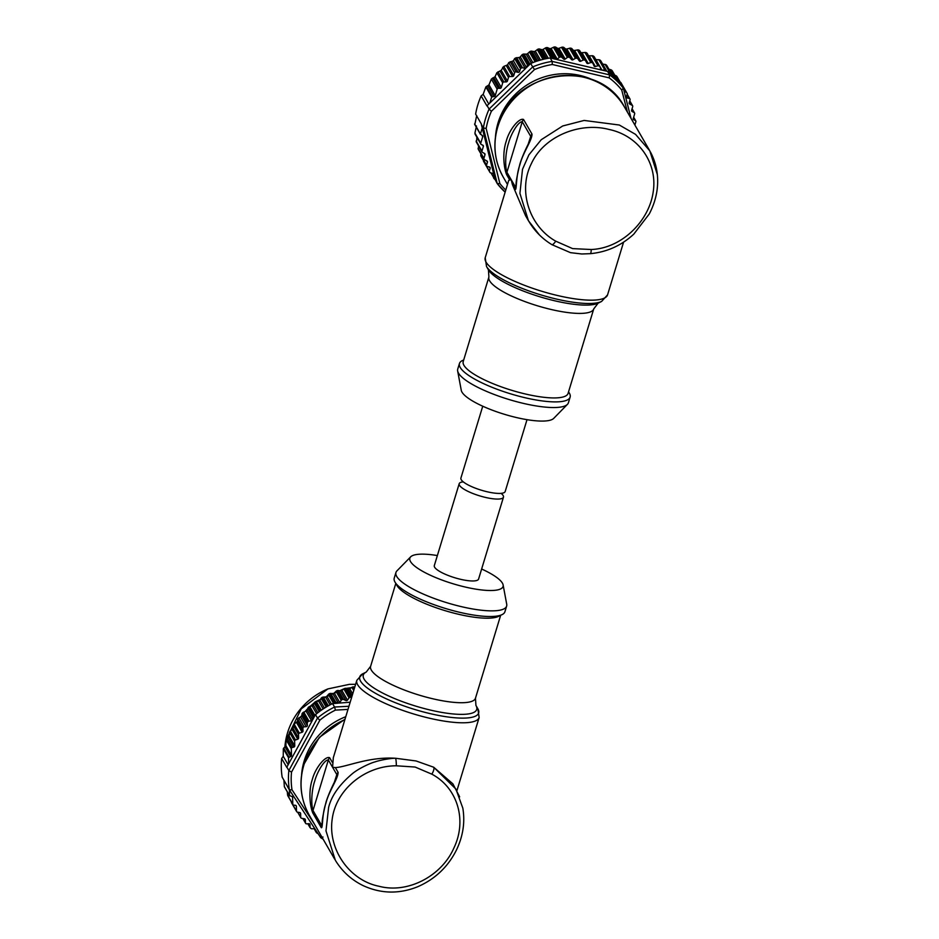 <?xml version="1.0" encoding="UTF-8"?>
<svg xmlns="http://www.w3.org/2000/svg" width="939" height="939" viewBox="0 0 939 939"><rect width="100%" height="100%" fill="white"/><g stroke="black" fill="none" stroke-linecap="round" stroke-linejoin="round"><path stroke-width="1.41" d="M516.004 186.521L516.098 185.206C515.804 182.659 517.072 175.593 519.901 164.043C522.46 155.463 527.941 144.688 528.246 144.043L530.723 136.378L522.26 121.753C518.387 121.331 511.062 133.631 508.633 142.845C505.464 152.106 504.818 165.898 506.907 172.271L511.145 179.584L508.715 180.382L485.217 257.72A63.922 15.658 16.9 0 0 557.484 295.503A63.922 15.658 16.9 0 0 607.556 294.881L623.578 242.133M509.466 179.537L506.731 174.807C503.809 168.128 502.236 152.787 506.25 141.179C509.243 129.605 519.232 117.551 523.539 119.476L532.002 134.101C532.225 140.157 522.777 152.893 519.889 164.771C515.734 176.074 516.861 190.746 515.182 189.432L512.448 184.701L511.145 179.584L515.37 186.896L515.945 186.697M539.373 234.879L528.434 220.7L519.924 193.387L522.507 169.29L528.915 154.841L541.216 139.735L562.696 125.979L584.152 120.438L619.329 125.028L635.55 134.371L649.8 150.839L657.347 174.584M591.206 249.504A6.092 1.338 -94.3 0 1 590.255 253.671L581.781 253.988L570.501 252.661L551.909 244.656A6.092 1.526 120.9 0 0 555.735 241.17L572.626 248.612L591.206 249.504C621.653 248.401 648.99 221.287 653.168 192.143C657.84 163.022 638.602 135.509 608.848 129.418C579.844 121.835 543.939 136.19 531.439 163.503C517.53 190.664 529.49 226.452 555.735 241.17M463.678 360.036A57.842 14.167 16.9 0 0 459.453 363.487L457.727 369.133A57.842 14.167 16.9 0 0 457.657 370.987A57.842 14.167 16.9 0 0 523.117 403.324A57.842 14.167 16.9 0 0 567.449 404.345A57.842 14.167 16.9 0 0 568.412 402.761L570.126 397.115A57.842 14.167 16.9 0 0 568.529 391.892M459.453 363.487A57.842 14.167 16.9 0 0 524.831 397.678A57.842 14.167 16.9 0 0 570.126 397.115M567.449 404.345L553.717 418.383A48.711 11.925 -163.1 0 1 516.38 417.526A48.711 11.925 -163.1 0 1 461.26 390.295L457.657 370.987M527.014 419.663L505.182 491.52A23.135 5.669 -163.1 0 1 487.059 491.743A23.135 5.669 -163.1 0 1 460.908 478.068L482.74 406.211M593.248 80.097A66.974 62.807 150 0 0 580.149 75.472A66.974 62.807 150 0 0 495.487 136.625M627.452 112.187L621.724 90.027L623.367 88.231L631.055 118.431M483.562 160.628L489.289 171.227L490.158 168.374A1.221 1.139 150 0 0 489.36 166.978L487.364 166.508A1.221 1.139 -30 0 1 486.555 165.111L487.435 162.247A1.221 1.139 150 0 0 486.907 160.956L484.442 159.618A1.221 1.139 -30 0 1 483.914 158.315L485.005 154.747A1.221 1.139 150 0 0 484.489 153.456L482.482 152.376A1.221 1.139 -30 0 1 481.965 151.085L483.362 146.484A1.221 1.139 150 0 0 482.752 145.146L481.355 144.547A1.221 1.139 -30 0 1 480.745 143.209L482.716 136.73A1.221 1.139 150 0 0 482.188 135.439L480.439 133.984L482.247 128.009L481.378 124.5L483.362 127.939A79.146 74.228 -30 0 1 489.102 109.077L532.683 66.915A79.146 74.228 -30 0 1 552.167 61.399L609.611 74.897L609.176 77.867L552.308 64.498A76.892 72.115 150 0 0 534.537 69.533L491.39 111.272A76.892 72.115 150 0 0 486.167 128.479L499.888 183.575A76.892 72.115 150 0 0 505.781 190.065M569.515 48.182L575.396 58.335A1.221 1.139 150 0 1 576.264 58.171A79.146 74.228 150 0 1 577.086 58.312A1.221 1.139 -30 0 1 577.814 58.77L579.269 60.871A1.221 1.139 150 0 0 580.76 61.223L583.213 60.049A1.221 1.139 -30 0 1 584.093 59.967A79.146 74.228 150 0 1 584.891 60.202A1.221 1.139 -30 0 1 585.537 60.695L579.081 50.143A79.146 74.228 150 0 0 578.283 49.908L573.694 50.53L571.276 48.265A79.146 74.228 150 0 0 570.454 48.112L566.006 49.145L563.271 47.196A79.146 74.228 150 0 0 562.426 47.126L558.165 48.546L555.137 46.95A79.146 74.228 150 0 0 554.292 46.973L550.266 48.758L546.979 47.537A79.146 74.228 150 0 0 546.134 47.643L542.378 49.767L538.88 48.934A79.146 74.228 150 0 0 538.047 49.133L534.608 51.551L530.934 51.152A79.146 74.228 150 0 0 530.124 51.422L527.014 54.122L523.223 54.133A79.146 74.228 150 0 0 522.436 54.497L519.701 57.42L515.84 57.878A79.146 74.228 150 0 0 514.654 58.558L513.422 60.777L508.762 62.584L507.565 64.873L503.809 66.411L501.203 70.272L496.848 72.761L495.076 76.705L491.343 79.064L488.973 84.85L485.85 86.951L483.162 94.311L481.144 95.919A79.146 74.228 150 0 0 475.627 114.089L481.437 124.148A79.146 74.228 150 0 0 481.378 124.5M579.68 50.577L584.891 60.202M602.216 70.19L604.716 69.815A1.221 1.139 -30 0 1 605.561 69.991A79.146 74.228 150 0 1 606.242 70.46A1.221 1.139 -30 0 1 606.688 71.176L601.054 69.92A1.221 1.139 150 0 1 600.76 69.427L600.068 66.962A1.221 1.139 -30 0 0 599.552 66.305A79.146 74.228 150 0 0 598.824 65.906A1.221 1.139 -30 0 0 597.955 65.812L595.326 66.481A1.221 1.139 150 0 1 593.964 65.836L593.002 63.465A1.221 1.139 -30 0 0 592.415 62.866L586.593 52.807A79.146 74.228 150 0 0 585.83 52.49L581.135 52.701M599.552 66.305L593.73 56.246A79.146 74.228 150 0 0 593.014 55.847L589.14 55.788L595.326 66.481M600.807 61.023L600.42 60.401A79.146 74.228 150 0 0 599.751 59.943L595.854 59.521L601.993 70.132M606.899 65.906L606.582 65.249A79.146 74.228 150 0 0 605.972 64.709L602.099 63.934M612.381 71.411L612.158 70.707A79.146 74.228 150 0 0 611.606 70.108L608.965 69.24M617.205 77.468L617.076 76.74A79.146 74.228 150 0 0 616.594 76.082L614.799 75.226M621.149 83.043A79.146 74.228 150 0 0 621.008 82.808A79.146 74.228 150 0 0 620.879 82.573L620.08 81.939M579.668 50.553L585.537 60.695A1.221 1.139 -30 0 1 585.56 60.73L586.769 62.972A1.221 1.139 150 0 0 588.201 63.476L590.76 62.549A1.221 1.139 -30 0 1 591.64 62.549L585.83 52.49M575.396 58.335L573.06 59.756A1.221 1.139 -30 0 1 571.534 59.556L569.844 57.631A1.221 1.139 150 0 0 569.081 57.256A79.146 74.228 150 0 0 568.236 57.185A1.221 1.139 150 0 0 567.379 57.443L565.208 59.075A1.221 1.139 -30 0 1 563.658 59.04L561.757 57.302A1.221 1.139 150 0 0 560.959 57.009A79.146 74.228 150 0 0 560.102 57.033A1.221 1.139 150 0 0 559.268 57.373L557.273 59.204A1.221 1.139 -30 0 1 556.745 59.497L553.634 57.807A1.221 1.139 150 0 0 552.801 57.596A79.146 74.228 150 0 0 551.944 57.702A1.221 1.139 150 0 0 551.158 58.124L550.172 57.96L552.155 61.375M532.671 66.904L530.699 63.476L529.925 64.145A1.221 1.139 150 0 0 529.044 64.192A79.146 74.228 150 0 0 528.246 64.556A1.221 1.139 150 0 0 527.624 65.178L525.711 68.301A1.221 1.139 -30 0 1 525.112 68.324L522.53 67.796A1.221 1.139 150 0 0 521.65 67.937A79.146 74.228 150 0 0 520.464 68.617L514.654 58.558M476.707 115.544L474.829 124.476M476.484 125.955L474.911 133.127L475.439 134.312M476.848 137.188L476.601 142.212M478.479 145.791L478.573 149.465M480.885 153.785L481.472 156.32M621.008 82.808L626.829 92.867A79.146 74.228 150 0 1 627.322 93.736L626.454 96.588A1.221 1.139 150 0 0 627.264 97.996L629.259 98.454A1.221 1.139 -30 0 1 630.057 99.863L629.189 102.727A1.221 1.139 150 0 0 629.705 104.018L632.182 105.356A1.221 1.139 -30 0 1 632.698 106.647L631.618 110.215A1.221 1.139 150 0 0 632.135 111.506L634.13 112.586A1.221 1.139 -30 0 1 634.658 113.877L633.262 118.49A1.221 1.139 150 0 0 633.872 119.816L635.257 120.427A1.221 1.139 -30 0 1 635.867 121.753L634.881 125.028M520.464 68.617L519.607 71.47A1.221 1.139 -30 0 1 518.105 72.326L516.121 71.869A1.221 1.139 150 0 0 514.631 72.726L513.762 75.59A1.221 1.139 -30 0 1 512.577 76.482L509.677 76.552A1.221 1.139 150 0 0 508.492 77.444L507.412 81.012A1.221 1.139 -30 0 1 506.227 81.904L503.879 81.963A1.221 1.139 150 0 0 502.694 82.855L501.297 87.468A1.221 1.139 -30 0 1 500.006 88.348L498.456 88.266A1.221 1.139 150 0 0 497.165 89.146L495.205 95.625A1.221 1.139 -30 0 1 494.02 96.517L491.672 97.01L489.853 102.985L487.106 105.638A79.146 74.228 150 0 0 486.965 105.966L481.144 95.919M483.162 94.311L488.785 104.018M530.699 63.476A79.146 74.228 -30 0 1 535.934 61.481L530.124 51.422M530.934 51.152L536.756 61.211A79.146 74.228 -30 0 1 543.857 59.192L538.047 49.133M538.88 48.934L544.702 58.993A79.146 74.228 -30 0 1 550.172 57.96M624.259 91.658L626.008 92.116A1.221 1.139 -30 0 1 626.689 92.632L620.879 82.573M621.947 85.789A1.221 1.139 -30 0 1 622.404 86.142A79.146 74.228 150 0 1 622.886 86.799A1.221 1.139 -30 0 1 623.073 87.62L623.062 87.714M605.972 64.709L611.782 74.768A79.146 74.228 150 0 0 607.627 71.458L609.599 74.874A79.146 74.228 -30 0 1 623.367 88.231L621.372 84.792A79.146 74.228 150 0 0 617.968 80.766L612.158 70.707M611.606 70.108L617.416 80.167A79.146 74.228 150 0 0 612.404 75.296L606.582 65.249M606.7 71.247L607.627 71.458M497.306 183.704A79.146 74.228 -30 0 0 505.147 192.143L497.259 183.657L494.947 179.255A1.221 1.139 -30 0 1 494.219 178.821A79.146 74.228 150 0 1 493.738 178.164A1.221 1.139 -30 0 1 493.538 177.342L493.656 173.797A1.221 1.139 150 0 0 493.151 173.515L490.604 172.846A1.221 1.139 -30 0 1 489.935 172.342A79.146 74.228 150 0 1 489.794 172.095A79.146 74.228 150 0 1 489.289 171.227M483.479 161.168A79.146 74.228 150 0 0 483.972 162.036L489.794 172.095M552.167 61.399L552.308 64.498M532.683 66.915L534.537 69.533M489.102 109.077L491.39 111.272M497.224 183.586L483.35 127.927L486.167 128.479M497.236 183.61L499.888 183.575M482.247 128.009L493.656 173.797M493.937 174.936L495.017 179.267M487.106 105.638L489.09 109.065M529.983 64.169L526.591 67.444M525.711 68.301L489.853 102.985M601.054 69.92L556.745 59.497M555.583 59.227L551.111 58.171M592.415 62.866A79.146 74.228 150 0 0 591.64 62.549M528.563 220.911L525.57 215.724L512.448 184.701M463.291 481.871A23.135 5.669 16.9 0 0 459.194 483.714L434.311 565.607A23.135 5.669 16.9 0 0 460.462 579.281A23.135 5.669 16.9 0 0 478.585 579.058L503.468 497.165A23.135 5.669 16.9 0 0 501.086 493.351M459.194 483.714A23.135 5.669 16.9 0 0 485.346 497.388A23.135 5.669 16.9 0 0 503.468 497.165M437.363 555.559A48.711 11.925 16.9 0 0 410.66 556.85A48.711 11.925 16.9 0 0 464.899 586.957A48.711 11.925 16.9 0 0 503.116 584.938A48.711 11.925 16.9 0 0 481.637 569.011M503.116 584.938L506.72 604.246A57.842 14.167 -163.1 0 1 506.637 606.089A57.842 14.167 -163.1 0 1 461.342 606.641A57.842 14.167 -163.1 0 1 395.953 572.461A57.842 14.167 -163.1 0 1 396.915 570.889L410.66 556.85M506.637 606.089L504.924 611.735A57.842 14.167 -163.1 0 1 459.629 612.298A57.842 14.167 -163.1 0 1 394.239 578.107L395.953 572.461M395.835 583.33L370.612 666.338A54.791 13.416 16.9 0 0 432.562 698.722A54.791 13.416 16.9 0 0 475.474 698.193L475.932 705.412A59.251 14.508 -163.1 0 1 430.297 710.048A59.251 14.508 -163.1 0 1 366.222 672.078L362.783 673.779A62.138 15.224 16.9 0 0 429.992 713.593A62.138 15.224 16.9 0 0 477.845 708.734L479.148 717.513A63.922 15.658 -163.1 0 1 429.088 718.124A63.922 15.658 -163.1 0 1 356.82 680.341L333.322 757.679L332.582 767.28L328.357 759.968C324.483 759.545 317.159 771.846 314.729 781.06C311.56 790.321 310.915 804.113 313.004 810.486L321.467 825.111L322.042 824.912M431.811 774.147L415.12 767.046L396.34 765.801C365.212 765.743 335.904 789.441 332.171 819.371C327.864 849.102 349.226 880.301 378.91 886.24C407.996 893.998 441.741 875.887 453.901 847.999C467.352 820.04 457.399 787.715 431.811 774.147A6.092 2.195 -60.4 0 0 433.701 767.222L455.885 789.03L462.821 808.115C465.169 822.224 463.056 836.144 456.507 849.901C447.997 866.885 435.05 879.162 417.667 886.756C399.063 894.21 380.811 893.799 362.912 885.512C351.303 879.761 342.113 871.345 335.34 860.265L325.986 830.874L328.603 807.517C331.373 795.955 339.378 784.605 352.63 773.466C359.308 768.055 371.198 762.797 374.943 761.916C379.462 760.308 390.061 758.207 395.624 758.266C368.581 756.494 346.057 767.198 335.352 767.586L332.582 767.28L336.819 774.593L334.742 781.412M396.34 765.801A6.092 0.669 87.9 0 0 395.624 758.266L416.071 760.966L433.701 767.222L452.891 783.854L459.641 796.847M335.352 767.586L338.087 772.316C338.322 778.372 328.873 791.108 325.986 802.986C321.831 814.289 322.957 828.961 321.279 827.646L312.828 813.021C309.905 806.343 308.332 791.002 312.347 779.393C315.34 767.82 325.328 755.766 329.636 757.691L332.371 762.421M345.763 716.715A66.974 62.807 150 0 0 301.583 774.839M347.982 709.414L335.434 710.107A76.892 72.115 150 0 0 319.859 720.166L291.524 772.128A76.892 72.115 150 0 0 291.994 789.758L314.283 823.89M291.266 801.718L292.17 803.056M287.334 791.929L287.592 795.11L288.531 796.026M283.942 780.239L284.341 786.612L289.529 795.579L289.376 789.875L287.393 786.448A79.146 74.228 150 0 1 287.334 786.107L282.158 777.14A79.146 74.228 150 0 1 281.653 758.512L283.249 756.282L288.156 764.769M354.731 687.195L353.557 686.867A79.146 74.228 150 0 0 352.712 686.972L348.968 689.097L345.47 688.287A79.146 74.228 150 0 0 344.625 688.475L341.186 690.904L337.524 690.505A79.146 74.228 150 0 0 336.702 690.787L333.603 693.487L329.812 693.51A79.146 74.228 150 0 0 329.026 693.874L326.303 696.808L322.429 697.266A79.146 74.228 150 0 0 321.678 697.7L319.354 700.823L315.445 701.726A79.146 74.228 150 0 0 314.741 702.231L312.828 705.506L308.943 706.844A79.146 74.228 150 0 0 308.297 707.407L306.818 710.788L302.992 712.56A79.146 74.228 150 0 0 302.076 713.558L301.783 715.847L297.698 719.063L297.44 721.422L294.13 724.122L293.027 728.382L289.423 732.162L289.177 736.223L286.113 739.709L285.89 745.66L283.332 748.723L283.249 756.282M307.253 722.514L307.335 725.436A1.221 1.139 -30 0 1 306.161 726.692L304.083 726.856A1.221 1.139 150 0 0 302.921 728.101L303.004 731.035A1.221 1.139 -30 0 1 302.147 732.232L299.365 733.171A1.221 1.139 150 0 0 298.496 734.357L298.602 738.019A1.221 1.139 -30 0 1 297.745 739.204L295.492 739.967A1.221 1.139 150 0 0 294.635 741.164L294.752 745.883A1.221 1.139 -30 0 1 293.801 747.104L292.264 747.479A1.221 1.139 150 0 0 291.313 748.7L291.489 755.332A1.221 1.139 -30 0 1 290.632 756.529L288.508 757.691L288.672 763.818L312.229 720.636A1.221 1.139 -30 0 1 311.654 720.835L308.978 721.117A1.221 1.139 150 0 0 308.18 721.516A79.146 74.228 150 0 0 307.253 722.514L302.076 713.558M351.62 697.431L351.515 697.372A1.221 1.139 150 0 0 350.646 697.243A79.146 74.228 150 0 0 349.801 697.442A1.221 1.139 150 0 0 349.062 697.935L347.477 700.118A1.221 1.139 -30 0 1 345.975 700.553L343.58 699.508A1.221 1.139 150 0 0 342.7 699.473A79.146 74.228 150 0 0 341.878 699.743A1.221 1.139 150 0 0 341.197 700.318L339.848 702.63A1.221 1.139 -30 0 1 339.437 703.065L335.88 702.419A1.221 1.139 150 0 0 335 702.478A79.146 74.228 150 0 0 334.202 702.83A1.221 1.139 150 0 0 333.58 703.464L332.57 703.604A79.146 74.228 -30 0 0 327.605 706.222L322.429 697.266M355.611 684.32L349.414 684.343L327.899 688.909L301.196 708.91L286.771 738.512M285.984 742.972L285.573 746.54M327.899 688.909A67.479 63.289 150 0 0 284.881 747.186M300.574 717.138L301.842 715.436M304.94 711.645L307.652 708.722M309.823 706.598L314.236 702.806M315.985 701.456L343.885 688.827M346.303 688.357L351.151 687.7M307.816 823.749L310.07 827.658A79.146 74.228 150 0 0 311.044 828.503A1.221 1.139 -30 0 0 311.865 828.785L314.542 828.632A1.221 1.139 150 0 1 314.765 828.644M317.934 833.468A1.221 1.139 -30 0 1 317.276 833.269A79.146 74.228 150 0 1 316.596 832.799A1.221 1.139 -30 0 1 316.15 832.095L315.856 830.299M312.804 719.567L314.964 715.483A1.221 1.139 150 0 0 314.131 715.8A79.146 74.228 150 0 0 313.485 716.375A1.221 1.139 150 0 0 313.074 717.15L312.229 720.636M310.07 827.658L309.999 824.735A1.221 1.139 150 0 0 308.767 823.679L306.689 823.843A1.221 1.139 -30 0 1 305.457 822.775L305.375 819.841A1.221 1.139 150 0 0 304.459 818.796L301.642 818.292A1.221 1.139 -30 0 1 300.726 817.247L300.621 813.585A1.221 1.139 150 0 0 299.705 812.54L297.417 812.129A1.221 1.139 -30 0 1 296.501 811.085L296.372 806.355A1.221 1.139 150 0 0 295.351 805.298L293.813 805.157A1.221 1.139 -30 0 1 292.792 804.101L292.616 797.457A1.221 1.139 150 0 0 291.7 796.413L289.529 795.579M288.672 763.818L286.876 767.116A79.146 74.228 150 0 0 286.841 767.48L281.653 758.512M315.445 701.726L320.633 710.682A79.146 74.228 -30 0 1 326.866 706.656L321.678 697.7M315.034 715.483L315.504 714.638A79.146 74.228 -30 0 1 319.929 711.187L314.741 702.231M338.216 703.158L333.545 703.522M350.177 702.219L339.437 703.065M322.993 837.036L320.692 837.658L289.365 789.875L320.68 837.635L323.157 839.231M286.876 767.116L288.848 770.543L291.524 772.128M291.994 789.758L289.376 789.887A79.146 74.228 -30 0 1 288.86 770.555L317.476 718.053L315.504 714.638M317.476 718.053L319.859 720.166M317.488 718.077A79.146 74.228 -30 0 1 334.566 707.044L332.57 703.604M334.554 707.02L348.944 706.269M334.566 707.044L335.434 710.107M322.065 824.853L322.194 823.421C321.901 820.874 323.169 813.808 325.997 802.258C328.556 793.678 334.038 782.903 334.343 782.257L336.819 774.593A6.092 5.704 150 0 1 338.087 772.316M503.304 177.213C494.419 161.25 492.576 144.254 497.764 126.225C511.614 69.979 598.847 56.563 624.529 107.128A70.014 65.671 150 0 0 556.804 76.235A70.014 65.671 150 0 0 497.846 126.648A70.014 65.671 150 0 0 503.304 177.213L507.483 184.455M488.902 277.028L463.22 361.55A54.791 13.416 16.9 0 0 525.159 393.934A54.791 13.416 16.9 0 0 568.072 393.406L593.753 308.884A54.791 13.416 -163.1 0 1 550.841 309.412A54.791 13.416 -163.1 0 1 488.902 277.028L488.433 269.822A59.251 14.508 16.9 0 0 554.644 300.773A59.251 14.508 16.9 0 0 598.143 303.144L601.582 301.454A62.138 15.224 -163.1 0 1 555.97 298.954A62.138 15.224 -163.1 0 1 486.519 266.488L485.217 257.72M621.724 90.027A76.892 72.115 150 0 0 609.176 77.867M493.844 174.548L493.268 173.551M565.348 48.851L571.534 59.556M557.473 48.335L563.658 59.04M549.538 48.628L555.677 59.251M541.627 49.72L546.744 58.558M533.833 51.598L538.986 60.495M526.239 54.239L531.404 63.183M518.927 57.631L525.112 68.324M573.083 50.178L579.269 60.871M474.618 123.925L480.439 133.984M481.86 135.263L482.716 136.73M474.911 133.127L480.745 143.209M482.54 145.052L483.362 146.484M476.12 140.991L481.965 151.085M484.148 153.28L485.005 154.747M478.068 148.198L483.914 158.315M486.578 160.769L487.435 162.247M480.698 154.97L486.555 165.111M489.348 166.978L490.158 168.374M633.215 118.69L633.872 119.816M633.567 117.481L635.257 120.427M631.56 110.52L632.135 111.506M632.006 108.912L634.13 112.586M629.142 103.032L629.705 104.018M629.693 101.06L632.182 105.356M626.454 96.6L627.264 97.996M627.052 94.639L629.259 98.454M485.85 86.951L491.672 97.01M486.39 86.411L492.259 96.564M487.881 85.907L494.02 96.517M488.973 84.85L495.205 95.625M491.343 79.064L497.165 89.146M492.541 78.031L498.456 88.266M493.867 77.726L500.006 88.348M495.076 76.705L501.297 87.468M496.848 72.761L502.694 82.855M497.999 71.798L503.879 81.963M500.053 71.223L506.227 81.904M501.203 70.272L507.412 81.012M502.635 67.326L508.492 77.444M503.809 66.411L509.677 76.552M506.379 65.765L512.577 76.482M507.565 64.873L513.762 75.59M508.762 62.584L514.631 72.726M510.229 61.681L516.121 71.869M511.943 61.669L518.105 72.326M513.422 60.777L519.607 71.47M574.574 50.518L580.76 61.223M577.344 49.884L583.213 60.049M571.933 48.617L577.814 58.77M577.086 58.312L571.276 48.265M584.093 59.967L578.283 49.908M516.65 57.643L522.53 67.796M520.335 56.903L526.486 67.549M521.744 55.025L527.624 65.178M528.246 64.556L522.436 54.497M521.65 67.937L515.84 57.878M524.056 53.993L529.925 64.145M527.706 53.664L532.871 62.596M529.373 51.891L535.089 61.774M529.044 64.192L523.223 54.133M531.756 51.082L537.472 60.965M535.347 51.164L540.488 60.061M537.249 49.532L542.953 59.403M539.69 48.969L545.406 58.84M543.165 49.438L548.27 58.277M545.289 47.959L551.158 58.124M551.944 57.702L546.134 47.643M547.766 47.643L553.634 57.807M551.087 48.511L557.273 59.204M553.4 47.22L559.268 57.373M560.102 57.033L554.292 46.973M552.801 57.596L546.979 47.537M555.888 47.15L561.757 57.302M559.022 48.382L565.208 59.075M561.51 47.29L567.379 57.443M568.236 57.185L562.426 47.126M560.959 57.009L555.137 46.95M563.975 47.478L569.844 57.631M566.874 49.051L573.06 59.756M576.264 58.171L570.454 48.112M569.081 57.256L563.271 47.196M626.008 92.116L620.139 81.963M622.886 86.799L617.076 76.74M620.526 83.735L615.796 75.554M622.404 86.142L616.594 76.082M615.972 78.665L610.761 69.662M610.503 73.688L605.092 64.333M606.242 70.46L600.42 60.401M604.716 69.815L598.847 59.65M605.561 69.991L599.751 59.943M597.955 65.812L592.086 55.659M598.824 65.906L593.014 55.847M588.201 63.476L582.016 52.772M590.76 62.549L584.891 52.384M493.538 177.342L491.003 172.952M623.39 88.372L631.02 118.361M506.731 174.807A6.092 5.704 -30 0 1 506.907 172.271L522.26 121.753A6.092 5.704 -30 0 1 523.539 119.476M515.182 189.432A6.092 5.704 -30 0 1 515.37 186.896L516.18 184.244M528.645 143.198L530.723 136.378A6.092 5.704 -30 0 1 532.002 134.101M499.982 615.421A54.791 13.416 -163.1 0 1 458.244 614.2A54.791 13.416 -163.1 0 1 396.305 583.917M344.871 719.65A70.014 65.671 150 0 0 303.943 764.862A70.014 65.671 150 0 0 309.401 815.428L334.66 859.138M306.102 711.234L311.654 720.835M312.088 705.87L316.619 713.71M318.591 701.116L323.133 708.968M325.528 697.008L330.07 704.872M332.829 693.604L338.345 703.147M340.423 690.951L345.975 700.553M348.205 689.05L352.113 695.811M316.15 832.095L314.166 828.656M354.39 688.31L353.557 686.867M354.085 689.343L352.712 686.972M351.867 687.301L353.721 690.517M349.754 688.78L352.7 693.886M346.268 688.31L351.515 697.372M350.646 697.243L345.47 688.287M349.801 697.442L344.625 688.475M343.827 688.874L349.062 697.935M341.925 690.517L347.477 700.118M338.345 690.447L343.58 699.508M342.7 699.473L337.524 690.505M341.878 699.743L336.702 690.787M335.951 691.257L341.197 700.318M334.296 693.029L339.848 702.63M330.634 693.358L335.88 702.419M335 702.478L329.812 693.51M334.202 702.83L329.026 693.874M328.345 694.402L333.58 703.464M326.925 696.292L331.479 704.144M323.251 697.02L328.333 705.823M319.917 700.259L324.46 708.123M321.068 698.287L326.15 707.079M316.255 701.398L321.338 710.189M313.321 704.896L317.863 712.736M314.201 702.865L319.283 711.656M309.729 706.433L314.964 715.483M314.131 715.8L308.943 706.844M313.485 716.375L308.297 707.407M307.839 708.088L313.074 717.15M307.241 710.142L312.746 719.673M303.743 712.067L308.978 721.117M308.18 721.516L302.992 712.56M301.783 715.847L307.335 725.436M300.633 717.126L306.161 726.692M298.837 717.76L304.083 726.856M297.698 719.063L302.921 728.101M297.44 721.422L303.004 731.035M296.583 722.619L302.147 732.232M294.13 724.122L299.365 733.171M293.285 725.342L298.496 734.357M293.027 728.382L298.602 738.019M292.193 729.626L297.745 739.204M290.245 730.894L295.492 739.967M289.423 732.162L294.635 741.164M289.177 736.223L294.752 745.883M288.285 737.573L293.801 747.104M286.994 738.347L292.264 747.479M286.113 739.709L291.313 748.7M285.89 745.66L291.489 755.332M285.127 747.01L290.632 756.529M283.707 748.043L288.942 757.092M283.332 748.723L288.508 757.691M292.099 796.565L292.616 797.457M287.592 795.11L292.792 804.101M295.855 805.462L296.372 806.355M291.301 802.082L296.501 811.085M300.104 812.693L300.621 813.585M297.804 812.2L300.726 817.247M304.858 818.949L305.375 819.841M303.004 818.538L305.457 822.775M309.471 823.843L309.999 824.735M329.636 757.691A6.092 5.704 150 0 0 328.357 759.968L313.004 810.486A6.092 5.704 150 0 0 312.828 813.021M322.277 822.458L321.467 825.111A6.092 5.704 150 0 0 321.279 827.646M624.529 107.128L649.8 150.839M601.582 301.454L607.556 294.881M480.486 134.418L474.653 124.347M480.838 144.09L475.005 133.995M482.059 151.965L476.237 141.895M484.019 159.196L478.197 149.137M486.648 165.98L480.838 155.921M635.773 120.873L633.649 117.199M634.564 112.997L632.076 108.701M632.604 105.767L629.764 100.849M629.963 98.982L627.193 94.182M622.944 86.893L617.134 76.834M618.05 80.848L612.287 70.883M612.533 75.413L606.794 65.495M606.559 70.812L600.725 60.718M599.974 66.716L594.129 56.61M592.943 63.336L587.086 53.206M598.143 303.144L593.753 308.884M488.433 269.822L486.519 266.488M590.255 253.671C606.782 252.133 621.289 245.631 633.778 234.151L649.236 213.998C653.368 206.181 655.997 198.047 657.136 189.596C658.791 176.004 656.549 163.445 650.387 151.918M528.469 220.677C534.244 230.665 542.061 238.659 551.909 244.656M362.783 673.779L356.82 680.341M309.401 815.428C300.515 799.465 298.661 782.469 303.86 764.44L319.295 737.432L345.012 719.18M316.279 832.459L314.084 828.668M289.599 795.838L284.411 786.87M292.933 804.606L287.757 795.65M296.642 811.601L291.466 802.634M300.867 817.752L297.64 812.165M305.598 823.292L302.828 818.503M479.148 717.513L456.87 790.826M475.932 705.412L477.845 708.734M366.222 672.078L370.612 666.338M500.687 615.186L475.474 698.193"/></g></svg>

